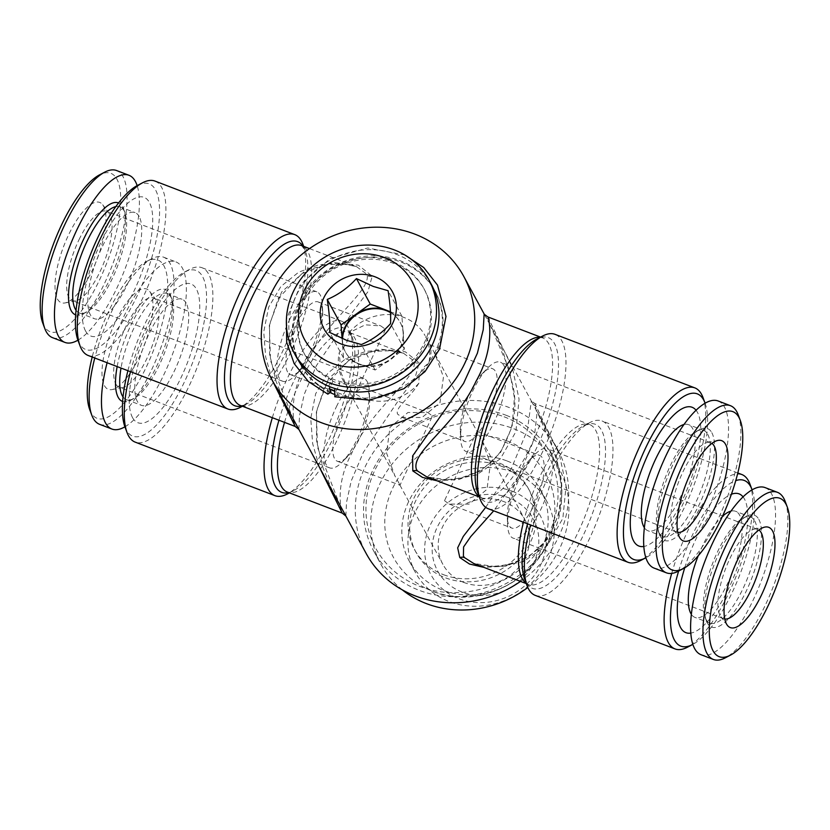 <?xml version="1.0" encoding="UTF-8"?>
<svg xmlns="http://www.w3.org/2000/svg" width="830" height="830" viewBox="0 0 830 830"><rect width="100%" height="100%" fill="white"/><g stroke="black" fill="none" stroke-linecap="round" stroke-linejoin="round"><path stroke-width="0.62" stroke-dasharray="4.15 3.11" d="M79.753 238.189A47.86 15.967 111 0 0 68.828 297.358A47.86 15.967 111 0 0 72.262 300.636A47.86 15.967 111 0 0 75.665 300.865A47.86 15.967 111 0 0 99.019 273.713A47.86 15.967 111 0 0 109.934 214.545A47.86 15.967 111 0 0 109.187 213.362A47.86 15.967 111 0 0 106.499 211.256A47.86 15.967 111 0 0 79.753 238.189M290.075 318.762A47.86 15.967 111 0 0 282.584 381.209A47.86 15.967 111 0 0 295.314 375.336A47.86 15.967 111 0 0 309.341 354.275A47.86 15.967 111 0 0 322.372 304.703A47.86 15.967 111 0 0 316.821 291.828A47.86 15.967 111 0 0 290.075 318.762M287.543 371.923A38.906 12.979 -69 0 1 296.424 323.825A38.906 12.979 -69 0 1 318.17 301.923A38.906 12.979 -69 0 1 320.961 304.6A38.906 12.979 -69 0 1 322.683 312.391A38.906 12.979 -69 0 1 312.09 352.698A38.906 12.979 -69 0 1 300.678 369.817A38.906 12.979 -69 0 1 290.334 374.589A38.906 12.979 -69 0 1 287.543 371.923M385.494 329.313L352.999 398.597L347.967 389.353L340.912 372.442L339.242 352.594C345.425 346.411 348.725 339.771 349.139 332.664L365.262 324.821L380.835 325.931L385.494 329.313M139.16 216.526A56.803 18.945 111 0 0 135.083 212.625A56.803 18.945 111 0 0 100.056 251.604A56.803 18.945 111 0 0 90.356 314.819A56.803 18.945 111 0 0 94.433 318.72A56.803 18.945 111 0 0 129.459 279.731A56.803 18.945 111 0 0 139.16 216.526M85.563 331.004A74.316 24.786 -69 0 1 102.515 239.133A74.316 24.786 -69 0 1 149.39 202.416A74.316 24.786 -69 0 1 132.437 294.287A74.316 24.786 -69 0 1 85.563 331.004M76.07 310.306A56.803 18.945 111 0 0 79.348 312.931A56.803 18.945 111 0 0 86.922 311.904A56.803 18.945 111 0 0 117.362 266.669A56.803 18.945 111 0 0 124.936 212.667A56.803 18.945 111 0 0 124.064 210.737A56.803 18.945 111 0 0 119.987 206.836A56.803 18.945 111 0 0 115.785 206.608M75.665 314.861A59.916 19.982 111 0 0 83.477 313.699A59.916 19.982 111 0 0 115.588 265.984A59.916 19.982 111 0 0 123.577 209.036A59.916 19.982 111 0 0 122.664 206.992A59.916 19.982 111 0 0 118.534 202.956M52.581 337.686A89.495 29.849 111 0 0 107.755 276.276A89.495 29.849 111 0 0 123.027 176.686A89.495 29.849 111 0 0 116.605 170.544M42.755 323.046A84.826 28.293 111 0 0 44.052 325.931A84.826 28.293 111 0 0 97.556 284.016A84.826 28.293 111 0 0 116.916 179.156A84.826 28.293 111 0 0 99.517 174.871M57.426 298.997A53.691 17.907 111 0 0 65.093 302.929A53.691 17.907 111 0 0 96.498 260.755A53.691 17.907 111 0 0 103.543 206.089A53.691 17.907 111 0 0 102.702 204.761A53.691 17.907 111 0 0 68.849 234.309A53.691 17.907 111 0 0 57.426 298.997M486.588 419.544A38.906 12.979 111 0 0 495.469 371.446A38.906 12.979 111 0 0 492.678 368.769A38.906 12.979 111 0 0 482.334 373.552A38.906 12.979 111 0 0 470.921 390.671A38.906 12.979 111 0 0 460.328 430.978A38.906 12.979 111 0 0 462.04 438.769A38.906 12.979 111 0 0 464.842 441.436A38.906 12.979 111 0 0 486.588 419.544M418.911 383.118C409.75 398.307 395.111 407.26 397.518 414.046L402.177 417.438L422.065 417.5L439.983 402.747L443.448 377.007L435.034 354.016L425.064 335.631A46.688 42.33 151.5 0 1 428.809 363.187C421.692 367.669 418.403 374.309 418.911 383.118A46.688 42.33 151.5 0 1 363.976 398.286A46.688 42.33 151.5 0 1 342.987 380.15A46.688 42.33 151.5 0 1 339.242 352.594M503.862 365.439A47.86 15.967 111 0 0 500.428 362.16A47.86 15.967 111 0 0 487.698 368.032A47.86 15.967 111 0 0 473.671 389.094A47.86 15.967 111 0 0 460.64 438.665A47.86 15.967 111 0 0 462.746 448.252A47.86 15.967 111 0 0 466.18 451.541A47.86 15.967 111 0 0 492.937 424.607A47.86 15.967 111 0 0 503.862 365.439M724.777 619.056A47.86 15.967 -69 0 1 723.501 618.744A47.86 15.967 -69 0 1 720.814 616.638A47.86 15.967 -69 0 1 720.067 615.455A47.86 15.967 -69 0 1 726.343 566.724A47.86 15.967 -69 0 1 754.335 529.135A47.86 15.967 -69 0 1 757.738 529.364A47.86 15.967 -69 0 1 758.9 529.976M785.211 501.496A89.495 29.849 -69 0 1 773.28 586.561A89.495 29.849 -69 0 1 725.327 657.827M765.084 487.594A89.495 29.849 -69 0 1 771.506 493.736A89.495 29.849 -69 0 1 756.244 593.315A89.495 29.849 -69 0 1 701.06 654.735M754.729 520.96A56.803 18.945 -69 0 1 745.039 584.175A56.803 18.945 -69 0 1 710.013 623.164A56.803 18.945 -69 0 1 705.936 619.263A56.803 18.945 -69 0 1 705.064 617.333A56.803 18.945 -69 0 1 712.638 563.331A56.803 18.945 -69 0 1 743.078 518.096A56.803 18.945 -69 0 1 750.652 517.069A56.803 18.945 -69 0 1 754.729 520.96M758.807 519.321A59.916 19.982 -69 0 1 745.133 593.398A59.916 19.982 -69 0 1 707.336 623.008A59.916 19.982 -69 0 1 706.423 620.965A59.916 19.982 -69 0 1 714.412 564.016A59.916 19.982 -69 0 1 746.523 516.302A59.916 19.982 -69 0 1 758.807 519.321M730.929 511.156A56.803 18.945 -69 0 1 735.567 511.28A56.803 18.945 -69 0 1 739.644 515.181A56.803 18.945 -69 0 1 729.943 578.396A56.803 18.945 -69 0 1 694.918 617.375A56.803 18.945 -69 0 1 691.38 614.376M743.026 496.848A74.316 24.786 -69 0 1 744.437 498.996A74.316 24.786 -69 0 1 734.498 575.149A74.316 24.786 -69 0 1 690.84 633.103M550.85 452.08A47.86 15.967 111 0 0 547.416 448.791A47.86 15.967 111 0 0 534.686 454.664A47.86 15.967 111 0 0 520.659 475.725A47.86 15.967 111 0 0 507.628 525.297A47.86 15.967 111 0 0 509.745 534.894A47.86 15.967 111 0 0 513.179 538.172A47.86 15.967 111 0 0 539.925 511.239A47.86 15.967 111 0 0 550.85 452.08M330.983 391.947A76.651 69.481 151.5 0 1 299.91 363.571A76.651 69.481 151.5 0 1 314.114 281.09A76.651 69.481 151.5 0 1 400.205 260.713A76.651 69.481 151.5 0 1 434.661 290.479A76.651 69.481 151.5 0 1 421.785 371.57A76.651 69.481 151.5 0 1 337.831 394.572L336.046 391.293A76.651 69.481 151.5 0 1 334.407 390.733M330.413 392.694A76.651 69.481 151.5 0 1 300.636 364.91A76.651 69.481 151.5 0 1 314.84 282.428A76.651 69.481 151.5 0 1 400.932 262.052A76.651 69.481 151.5 0 1 435.387 291.818A76.651 69.481 151.5 0 1 421.184 374.309A76.651 69.481 151.5 0 1 335.092 394.686A76.651 69.481 151.5 0 1 333.847 394.188M393.181 261.948A68.091 61.721 151.5 0 1 423.788 288.394A68.091 61.721 151.5 0 1 411.172 361.673A68.091 61.721 151.5 0 1 334.698 379.767A68.091 61.721 151.5 0 1 304.081 353.321A68.091 61.721 151.5 0 1 316.707 280.042A68.091 61.721 151.5 0 1 393.181 261.948M332.156 379.912L332.882 381.25A68.091 61.721 -28.5 0 0 336.264 382.661A68.091 61.721 -28.5 0 0 339.729 383.875L339.014 382.537A68.091 61.721 -28.5 0 0 413.34 361.828A68.091 61.721 -28.5 0 0 424.628 289.95A68.091 61.721 -28.5 0 0 394.022 263.504A68.091 61.721 -28.5 0 0 317.548 281.598A68.091 61.721 -28.5 0 0 304.932 354.877A68.091 61.721 -28.5 0 0 332.156 379.912L327.726 387.517L327.86 394.146M296.559 357.398A76.651 69.481 151.5 0 1 310.762 274.917A76.651 69.481 151.5 0 1 396.854 254.54A76.651 69.481 151.5 0 1 431.31 284.317M390.484 312.246A31.125 28.22 151.5 0 1 400.07 322.185A31.125 28.22 151.5 0 1 403.121 332.654A31.125 28.22 151.5 0 1 389.758 359.587A31.125 28.22 151.5 0 1 359.338 363.955A31.125 28.22 151.5 0 1 345.342 351.868A31.125 28.22 151.5 0 1 342.292 341.4A31.125 28.22 151.5 0 1 342.23 338.536M390.505 312.609A31.125 28.22 151.5 0 1 400.361 322.714A31.125 28.22 151.5 0 1 394.592 356.215A31.125 28.22 151.5 0 1 359.629 364.495A31.125 28.22 151.5 0 1 345.633 352.397A31.125 28.22 151.5 0 1 342.541 338.671M137.386 185.484A88.717 29.59 -69 0 1 155.573 189.956A88.717 29.59 -69 0 1 135.332 299.63A88.717 29.59 -69 0 1 79.379 343.464A88.717 29.59 -69 0 1 78.02 340.445M154.992 181.085A93.385 31.146 -69 0 1 161.694 187.497A93.385 31.146 -69 0 1 145.758 291.403A93.385 31.146 -69 0 1 88.188 355.489M302.877 244.196A93.385 31.146 -69 0 1 290.427 332.965A93.385 31.146 -69 0 1 240.389 407.323M488.268 508.749A93.385 31.146 111 0 0 545.839 444.662A93.385 31.146 111 0 0 561.775 340.757A93.385 31.146 111 0 0 555.073 334.345M272.416 380.628L265.673 357.025L263.743 331.803L268.661 307.142L280.955 286.412L298.665 272.188L318.782 264.749L338.889 263.162L356.454 266.586L366.611 274.004L367.337 275.809C368.883 293.405 323.461 322.6 304.89 366.3C282.864 407.167 299.962 437.42 293.083 422.128M298.873 429.39L299.516 415.788L304.237 394.323L316.406 365.646L353.186 311.292L367.908 291.776L372.214 276.203L358.301 265.154L333.131 262.539L305.43 270.621L281.629 292.015L269.335 324.862L270.507 360.656L292.772 418.154M484.315 314.29L490.229 325.194C494.358 332.467 498.685 341.41 503.229 352.045L512.888 385.535C517.837 407.385 513.635 429.515 500.283 451.914C493.757 460.702 486.11 467.332 477.354 471.782L462.071 477.582C447.09 480.622 435.242 480.352 426.547 476.773L450.005 480.28L476.379 474.947L500.386 458.783L515.876 431.693L519.072 399.22L512.39 367.773L487.781 316.894M485.706 507.327L511.259 468.711L527.486 429.836L531.304 400.921L490.229 325.194L509.444 369.848L514.413 397.881L512.058 426.942L500.428 452.713L481.276 470.631L458.897 479.512L436.891 480.736M504.101 416.805A98.054 88.883 151.5 0 1 548.308 534.696A98.054 88.883 151.5 0 1 419.876 586.468A98.054 88.883 151.5 0 1 375.668 468.566A98.054 88.883 151.5 0 1 504.101 416.805M506.061 415.259A101.167 91.705 151.5 0 1 551.545 454.56A101.167 91.705 151.5 0 1 532.798 563.425A101.167 91.705 151.5 0 1 419.171 590.317A101.167 91.705 151.5 0 1 373.697 551.027A101.167 91.705 151.5 0 1 392.445 442.151A101.167 91.705 151.5 0 1 506.061 415.259M402.322 589.871A101.167 91.705 151.5 0 1 380.897 564.307A101.167 91.705 151.5 0 1 399.645 455.442A101.167 91.705 151.5 0 1 513.272 428.55A101.167 91.705 151.5 0 1 558.746 467.84A101.167 91.705 151.5 0 1 527.807 587.474M507.12 440.938A86.839 78.725 151.5 0 1 554.533 516.82A86.839 78.725 151.5 0 1 432.523 591.209A86.839 78.725 151.5 0 1 424.255 587.484A86.839 78.725 151.5 0 1 395.568 482.645A86.839 78.725 151.5 0 1 507.12 440.938M443.583 574.713A64.584 58.546 -28.5 0 0 516.125 557.542A64.584 58.546 -28.5 0 0 528.098 488.04A64.584 58.546 -28.5 0 0 499.058 462.953A64.584 58.546 -28.5 0 0 426.516 480.124A64.584 58.546 -28.5 0 0 414.544 549.626A64.584 58.546 -28.5 0 0 443.583 574.713M500.698 465.972A64.584 58.546 151.5 0 1 529.727 491.059A64.584 58.546 151.5 0 1 517.764 560.561A64.584 58.546 151.5 0 1 445.212 577.732A64.584 58.546 151.5 0 1 416.183 552.645A64.584 58.546 151.5 0 1 428.145 483.133A64.584 58.546 151.5 0 1 500.698 465.972M507.078 460.972A74.7 67.718 151.5 0 1 540.662 489.98A74.7 67.718 151.5 0 1 526.811 570.376A74.7 67.718 151.5 0 1 442.909 590.234A74.7 67.718 151.5 0 1 409.325 561.225A74.7 67.718 151.5 0 1 423.165 480.829A74.7 67.718 151.5 0 1 507.078 460.972M513.189 472.229A74.7 67.718 151.5 0 1 546.763 501.247A74.7 67.718 151.5 0 1 532.922 581.643A74.7 67.718 151.5 0 1 449.02 601.501A74.7 67.718 151.5 0 1 415.436 572.482A74.7 67.718 151.5 0 1 429.276 492.086A74.7 67.718 151.5 0 1 513.189 472.229M512.172 491.204A62.126 56.316 151.5 0 1 540.174 565.904A62.126 56.316 151.5 0 1 458.803 598.7A62.126 56.316 151.5 0 1 430.791 524A62.126 56.316 151.5 0 1 512.172 491.204M462.092 592.081A54.469 49.385 151.5 0 1 437.535 526.583A54.469 49.385 151.5 0 1 508.883 497.824A54.469 49.385 151.5 0 1 533.441 563.321A54.469 49.385 151.5 0 1 462.092 592.081M463.866 582.463A46.688 42.33 151.5 0 1 442.878 564.327A46.688 42.33 151.5 0 1 451.53 514.081A46.688 42.33 151.5 0 1 503.976 501.662A46.688 42.33 151.5 0 1 524.965 519.798A46.688 42.33 151.5 0 1 516.312 570.044A46.688 42.33 151.5 0 1 463.866 582.463M399.064 483.278L394.966 475.984L386.552 453.035L389.996 427.284L407.935 412.5L427.824 412.562L432.482 415.955L399.987 485.228L399.064 483.278M349.139 332.664A46.688 42.33 151.5 0 1 404.075 317.496A46.688 42.33 151.5 0 1 425.064 335.631M127.913 370.709A88.717 29.59 -69 0 1 184.374 272.115A88.717 29.59 -69 0 1 202.572 276.598A88.717 29.59 -69 0 1 182.32 386.261A88.717 29.59 -69 0 1 126.368 430.096A88.717 29.59 -69 0 1 125.008 427.087M130.486 371.695A93.385 31.146 -69 0 1 189.531 269.418A93.385 31.146 -69 0 1 201.981 267.717A93.385 31.146 -69 0 1 208.683 274.128A93.385 31.146 -69 0 1 192.747 378.044A93.385 31.146 -69 0 1 135.176 442.12M272.333 417.698A93.385 31.146 -69 0 1 341.732 321.252A93.385 31.146 -69 0 1 348.434 327.663A93.385 31.146 -69 0 1 349.866 330.838A93.385 31.146 -69 0 1 337.416 419.596A93.385 31.146 -69 0 1 287.377 493.964M678.639 571.04A88.717 29.59 -69 0 1 735.754 480.622M671.709 573.405A93.385 31.146 -69 0 1 737.59 473.806M535.257 595.38A93.385 31.146 111 0 0 592.827 531.304A93.385 31.146 111 0 0 608.764 427.388A93.385 31.146 111 0 0 602.061 420.976A93.385 31.146 111 0 0 589.611 422.678A93.385 31.146 111 0 0 530.567 524.954M319.415 467.269L312.661 443.656L310.742 418.434L315.649 393.783L327.943 373.044L345.664 358.819L365.771 351.391L385.877 349.793L403.463 353.227L413.599 360.635L414.326 362.44C415.872 380.036 370.45 409.232 351.889 452.931C329.852 493.798 346.95 524.052 340.072 508.759M345.861 516.021L346.515 502.42L351.225 480.954L363.395 452.277L400.185 397.923L414.896 378.407L419.202 362.835L405.299 351.796L380.13 349.171L352.418 357.253L328.618 378.646L316.323 411.493L317.496 447.287L339.761 504.785M523.44 522.226A85.604 28.552 -69 0 1 589.591 424.535L534.769 403.536L531.107 400.558L537.217 411.825C541.347 419.098 545.684 428.041 550.217 438.676L559.877 472.177C564.825 494.026 560.624 516.146 547.271 538.546C540.745 547.343 533.099 553.963 524.342 558.414L509.06 564.213C494.078 567.264 482.23 566.994 473.536 563.404L496.994 566.921L523.367 561.578L547.385 545.424L562.865 518.325L566.06 485.851L559.379 454.404L534.769 403.536L536.927 413.859L534.001 439.942L518.356 476.42L493.694 510.824M520.503 581.394A108.948 98.76 -28.5 0 0 557.76 449.694L537.217 411.825L556.442 456.479L561.402 484.513L559.047 513.573L547.416 539.355L528.264 557.262L505.885 566.143L483.88 567.367M557.76 449.694A108.948 98.76 -28.5 0 0 508.78 407.374A108.948 98.76 -28.5 0 0 386.417 436.331A108.948 98.76 -28.5 0 0 366.227 553.579M533.576 506.176A38.906 12.979 111 0 0 542.457 458.077A38.906 12.979 111 0 0 539.666 455.411A38.906 12.979 111 0 0 529.322 460.183A38.906 12.979 111 0 0 517.91 477.302A38.906 12.979 111 0 0 507.317 517.609A38.906 12.979 111 0 0 509.039 525.4A38.906 12.979 111 0 0 511.83 528.077A38.906 12.979 111 0 0 533.576 506.176M444.507 500.687L449.165 504.069L469.064 504.132L486.992 489.358L490.437 463.596L482.033 440.647L477.001 431.403L444.507 500.687M115.816 383.989A47.86 15.967 111 0 0 119.25 387.278A47.86 15.967 111 0 0 122.664 387.496A47.86 15.967 111 0 0 146.007 360.345A47.86 15.967 111 0 0 156.922 301.176A47.86 15.967 111 0 0 156.175 300.004A47.86 15.967 111 0 0 153.488 297.897A47.86 15.967 111 0 0 126.741 324.821A47.86 15.967 111 0 0 115.816 383.989M104.414 385.628A53.691 17.907 111 0 0 112.092 389.571A53.691 17.907 111 0 0 143.486 347.386A53.691 17.907 111 0 0 150.531 292.72A53.691 17.907 111 0 0 149.691 291.403A53.691 17.907 111 0 0 115.837 320.94A53.691 17.907 111 0 0 104.414 385.628M89.744 409.678A84.826 28.293 111 0 0 91.041 412.562A84.826 28.293 111 0 0 144.544 370.647A84.826 28.293 111 0 0 163.904 265.787A84.826 28.293 111 0 0 146.505 261.512A84.826 28.293 111 0 0 92.203 357.025M99.569 424.317A89.495 29.849 111 0 0 154.754 362.907A89.495 29.849 111 0 0 170.015 263.318A89.495 29.849 111 0 0 163.593 257.175A89.495 29.849 111 0 0 151.662 258.804A89.495 29.849 111 0 0 94.765 358.01M124.915 426.817A89.495 29.849 111 0 0 173.543 351.453A89.495 29.849 111 0 0 182.351 268.049A89.495 29.849 111 0 0 175.929 261.906A89.495 29.849 111 0 0 107.101 362.731M123.058 396.937A56.803 18.945 111 0 0 126.336 399.572A56.803 18.945 111 0 0 133.91 398.535A56.803 18.945 111 0 0 164.35 353.3A56.803 18.945 111 0 0 171.924 299.298A56.803 18.945 111 0 0 171.053 297.368A56.803 18.945 111 0 0 166.975 293.478A56.803 18.945 111 0 0 141.256 314.518A56.803 18.945 111 0 0 121.014 368.064M122.653 401.492A59.916 19.982 111 0 0 130.466 400.34A59.916 19.982 111 0 0 162.576 352.626A59.916 19.982 111 0 0 170.565 295.667A59.916 19.982 111 0 0 169.652 293.633A59.916 19.982 111 0 0 142.573 305.16A59.916 19.982 111 0 0 117.155 366.59M186.148 303.158A56.803 18.945 111 0 0 182.071 299.257A56.803 18.945 111 0 0 147.045 338.235A56.803 18.945 111 0 0 137.355 401.45A56.803 18.945 111 0 0 141.432 405.351A56.803 18.945 111 0 0 176.458 366.372A56.803 18.945 111 0 0 186.148 303.158M132.551 417.646A74.316 24.786 -69 0 1 149.504 325.765A74.316 24.786 -69 0 1 196.388 289.048A74.316 24.786 -69 0 1 179.425 380.929A74.316 24.786 -69 0 1 132.551 417.646M367.96 391.231A38.906 12.979 -69 0 1 369.672 399.023A38.906 12.979 -69 0 1 359.079 439.329A38.906 12.979 -69 0 1 347.666 456.448A38.906 12.979 -69 0 1 337.322 461.231A38.906 12.979 -69 0 1 334.532 458.554A38.906 12.979 -69 0 1 343.413 410.456A38.906 12.979 -69 0 1 365.159 388.565A38.906 12.979 -69 0 1 367.96 391.231M337.063 405.393A47.86 15.967 111 0 0 329.572 467.84A47.86 15.967 111 0 0 342.302 461.968A47.86 15.967 111 0 0 356.329 440.906A47.86 15.967 111 0 0 369.36 391.335A47.86 15.967 111 0 0 363.82 378.459A47.86 15.967 111 0 0 337.063 405.393M677.788 532.424A47.86 15.967 -69 0 1 676.512 532.103A47.86 15.967 -69 0 1 673.825 529.996A47.86 15.967 -69 0 1 673.078 528.824A47.86 15.967 -69 0 1 679.355 480.093A47.86 15.967 -69 0 1 707.336 442.504A47.86 15.967 -69 0 1 710.75 442.722A47.86 15.967 -69 0 1 711.912 443.345M683.93 424.514A56.803 18.945 -69 0 1 688.568 424.649A56.803 18.945 -69 0 1 692.645 428.55A56.803 18.945 -69 0 1 682.955 491.765A56.803 18.945 -69 0 1 647.929 530.744A56.803 18.945 -69 0 1 644.391 527.745M696.038 410.217A74.316 24.786 -69 0 1 697.449 412.354A74.316 24.786 -69 0 1 687.51 488.507A74.316 24.786 -69 0 1 643.841 546.472M707.741 434.329A56.803 18.945 -69 0 1 698.051 497.544A56.803 18.945 -69 0 1 663.025 536.522A56.803 18.945 -69 0 1 658.947 532.632A56.803 18.945 -69 0 1 658.076 530.702A56.803 18.945 -69 0 1 665.65 476.7A56.803 18.945 -69 0 1 696.09 431.465A56.803 18.945 -69 0 1 703.664 430.428A56.803 18.945 -69 0 1 707.741 434.329M711.818 432.689A59.916 19.982 -69 0 1 698.144 506.767A59.916 19.982 -69 0 1 660.348 536.367A59.916 19.982 -69 0 1 659.435 534.333A59.916 19.982 -69 0 1 667.424 477.375A59.916 19.982 -69 0 1 699.534 429.66A59.916 19.982 -69 0 1 711.818 432.689M738.223 414.865A89.495 29.849 -69 0 1 726.292 499.93A89.495 29.849 -69 0 1 678.338 571.196M718.095 400.963A89.495 29.849 -69 0 1 724.517 407.105A89.495 29.849 -69 0 1 709.256 506.684A89.495 29.849 -69 0 1 654.071 568.093M705.085 403.183A88.717 29.59 -69 0 1 693.164 487.241A88.717 29.59 -69 0 1 645.875 557.75M749.947 484.098A93.385 31.146 -69 0 1 737.497 572.856A93.385 31.146 -69 0 1 687.458 647.213M752.073 489.814A88.717 29.59 -69 0 1 740.153 573.872A88.717 29.59 -69 0 1 692.863 644.381M430.936 346.722C428.093 340.798 433.872 349.731 428.809 363.187M702.958 397.456A93.385 31.146 -69 0 1 690.508 486.224A93.385 31.146 -69 0 1 640.47 560.582M342.074 338.474L343.516 357.896L375.16 370.024L404.355 349.15L401.896 316.157L390.463 311.779M404.355 349.15L390.536 323.679M401.896 316.157L388.087 290.697M343.516 357.896L329.707 332.436M375.16 370.024L361.351 344.554M336.046 391.293L339.729 383.875M332.882 381.25L330.112 386.822M337.831 394.572L334.791 396.792M684.74 567.803A74.316 24.786 -69 0 1 731.406 494.244M698.227 555.799A56.803 18.945 -69 0 1 722.474 516.312M77.927 340.186A89.495 29.849 111 0 0 124.801 269.511A89.495 29.849 111 0 0 137.137 185.619M372.214 276.203A7.781 7.107 164 0 1 367.337 275.809M303.002 246.116A87.876 29.309 -69 0 1 303.925 247.641A87.876 29.309 -69 0 1 305.274 250.629A87.876 29.309 -69 0 1 293.561 334.158A87.876 29.309 -69 0 1 246.469 404.137A87.876 29.309 -69 0 1 241.758 405.984M303.687 246.375L305.274 250.629L301.653 245.597A85.604 28.552 -69 0 1 307.795 251.469A85.604 28.552 -69 0 1 293.187 346.722A85.604 28.552 -69 0 1 240.41 405.465C238.729 406.005 245.556 405.289 246.469 404.137L242.443 406.244M485.54 316.583A7.781 7.325 -28.3 0 0 489.088 319.664M540.185 337.312A85.604 28.552 -69 0 1 542.602 337.903C544.283 337.354 537.456 338.08 536.543 339.221A87.876 29.309 -69 0 1 554.565 343.662A87.876 29.309 -69 0 1 534.51 452.298A87.876 29.309 -69 0 1 479.086 495.718A87.876 29.309 -69 0 1 477.738 492.74L481.358 497.772A85.604 28.552 -69 0 1 479.169 496.589M540.569 337.115L542.602 337.903A85.604 28.552 -69 0 1 548.744 343.776A85.604 28.552 -69 0 1 534.136 439.029A85.604 28.552 -69 0 1 481.358 497.772L479.325 496.983M419.202 362.835A7.781 7.107 164 0 1 414.326 362.44M278.942 420.229A87.876 29.309 -69 0 1 316.697 344.097A87.876 29.309 -69 0 1 350.914 334.283A87.876 29.309 -69 0 1 352.262 337.26A87.876 29.309 -69 0 1 340.549 420.8A87.876 29.309 -69 0 1 293.457 490.779A87.876 29.309 -69 0 1 288.747 492.615M284.524 422.366A85.604 28.552 -69 0 1 348.642 332.228A85.604 28.552 -69 0 1 354.784 338.111A85.604 28.552 -69 0 1 340.175 433.364A85.604 28.552 -69 0 1 287.398 492.097C285.717 492.647 292.544 491.92 293.457 490.779L289.431 492.885M532.538 403.214A7.781 7.325 -28.3 0 0 536.076 406.306M527.527 523.792A87.876 29.309 -69 0 1 583.532 425.863A87.876 29.309 -69 0 1 601.553 430.293A87.876 29.309 -69 0 1 581.508 538.94A87.876 29.309 -69 0 1 526.075 582.359A87.876 29.309 -69 0 1 524.726 579.371L528.347 584.403A85.604 28.552 -69 0 1 526.168 583.22M589.611 422.678L583.532 425.863C584.445 424.711 591.271 423.995 589.591 424.535A85.604 28.552 -69 0 1 595.733 430.407A85.604 28.552 -69 0 1 581.125 525.66A85.604 28.552 -69 0 1 528.347 584.403L526.313 583.625M282.584 381.209L72.262 300.636M300.678 369.817L295.314 375.336M290.334 374.589L352.999 398.597M119.987 206.836L135.083 212.625M75.665 300.865L65.093 302.929M402.177 417.438L464.842 441.436M482.334 373.552L487.698 368.032M754.335 529.135L764.907 527.071M710.013 623.164L694.918 617.375M757.738 529.364L547.416 448.791M434.661 290.479L435.387 291.818M423.788 288.394L424.628 289.95M345.342 351.868L345.633 352.397M356.454 266.596L345.135 264.013L325.91 264.718L301.83 273.744L278.372 298.344L269.605 324.872L269.553 353.964L276.058 381.344L284.078 401.118L292.181 417.054M551.545 454.56L558.746 467.84M554.533 516.82C551.317 571.714 483.61 612.997 432.689 591.282L424.255 587.484M528.098 488.04L529.727 491.059M540.662 489.98L546.763 501.247M342.987 380.15L347.967 389.353M352.958 398.535L394.966 475.984M399.946 485.177L442.878 564.327M737.797 472.976L602.061 420.976M403.442 353.227L392.134 350.644L372.898 351.36L348.818 360.386L325.36 384.975L316.604 411.504L316.541 440.595L323.046 467.975L331.066 487.76L339.169 503.696M349.866 330.838L352.262 337.26L348.642 332.228L403.463 353.227M449.165 504.069L511.83 528.077M529.322 460.183L534.686 454.664M122.664 387.496L112.092 389.571M146.505 261.512L151.662 258.804M163.593 257.175L175.929 261.906M166.975 293.478L182.071 299.257M337.322 461.231L399.987 485.228M347.666 456.448L342.302 461.968M329.572 467.84L119.25 387.278M710.75 442.722L500.428 362.16M663.025 536.522L647.929 530.744M707.336 442.504L717.909 440.429M673.825 529.996L680.31 538.597M658.076 530.702L659.435 534.333M696.09 431.465L699.534 429.66M703.664 430.428L688.568 424.649M676.512 532.103L466.18 451.541M363.82 378.459L153.488 297.897M369.672 399.023L369.36 391.335M365.159 388.565L427.824 412.562M126.336 399.572L141.432 405.351M171.924 299.298L170.565 295.667M133.91 398.535L130.466 400.34M156.175 300.004L149.691 291.403M507.317 517.609L507.628 525.297M477.001 431.403L539.666 455.411M201.981 267.717L341.732 321.252M184.374 272.115L189.531 269.418M435.034 354.016L477.043 431.465M482.033 440.647L524.965 519.798M409.325 561.225L415.436 572.482M414.544 549.626L416.183 552.645M373.697 551.027L380.897 564.307M309.497 248.606L356.464 266.596M400.07 322.185L400.361 322.714M304.081 353.321L304.932 354.877M299.91 363.571L300.636 364.91M404.864 254.997L367.69 247.994L330.153 258.576L300.813 284.275L286.412 319.249M723.501 618.744L513.179 538.172M750.652 517.069L735.567 511.28M705.064 617.333L706.423 620.965M743.078 518.096L746.523 516.302M720.814 616.638L727.298 625.239M460.328 430.978L460.64 438.665M430.013 344.772L492.678 368.769M109.187 213.362L102.702 204.761M124.936 212.667L123.577 209.036M86.922 311.904L83.477 313.699M79.348 312.931L94.433 318.72M318.17 301.923L380.835 325.931M322.683 312.391L322.372 304.703M316.821 291.828L106.499 211.256"/><path stroke-width="1.25" d="M115.785 206.608A56.803 18.945 111 0 0 82.647 251.386A56.803 18.945 111 0 0 75.271 309.04A56.803 18.945 111 0 0 76.07 310.306M118.534 202.956A59.916 19.982 111 0 0 81.527 243.75A59.916 19.982 111 0 0 71.193 310.679A59.916 19.982 111 0 0 75.665 314.861M137.137 185.619A89.495 29.849 111 0 0 135.363 181.417A89.495 29.849 111 0 0 128.941 175.265L116.605 170.544A89.495 29.849 111 0 0 104.673 172.173A89.495 29.849 111 0 0 56.72 243.439A89.495 29.849 111 0 0 44.789 328.504A89.495 29.849 111 0 0 46.158 331.544A89.495 29.849 111 0 0 52.581 337.686L64.916 342.406A89.495 29.849 111 0 0 77.927 340.186M128.941 175.265A89.495 29.849 111 0 0 73.756 236.685A89.495 29.849 111 0 0 58.494 336.264A89.495 29.849 111 0 0 64.916 342.406M104.673 172.173L99.517 174.871A84.826 28.293 111 0 0 54.064 242.422A84.826 28.293 111 0 0 42.755 323.046L44.789 328.504M726.458 623.911A53.691 17.907 -69 0 1 733.502 569.245A53.691 17.907 -69 0 1 764.907 527.071A53.691 17.907 -69 0 1 772.574 531.003A53.691 17.907 -69 0 1 761.152 595.691A53.691 17.907 -69 0 1 727.298 625.239A53.691 17.907 -69 0 1 726.458 623.911M758.9 529.976A47.86 15.967 -69 0 1 761.172 532.642A47.86 15.967 -69 0 1 753.775 584.113A47.86 15.967 -69 0 1 724.777 619.056M785.948 504.069A84.826 28.293 -69 0 1 787.245 506.954A84.826 28.293 -69 0 1 775.936 587.578A84.826 28.293 -69 0 1 730.483 655.129A84.826 28.293 -69 0 1 713.084 650.845A84.826 28.293 -69 0 1 732.444 545.984A84.826 28.293 -69 0 1 785.948 504.069M730.483 655.129L725.327 657.827A89.495 29.849 -69 0 1 713.395 659.456A89.495 29.849 -69 0 1 706.973 653.314A89.495 29.849 -69 0 1 722.245 553.724A89.495 29.849 -69 0 1 777.42 492.315A89.495 29.849 -69 0 1 783.842 498.457A89.495 29.849 -69 0 1 785.211 501.496L787.245 506.954M713.395 659.456L701.06 654.735A89.495 29.849 -69 0 1 694.637 648.583A89.495 29.849 -69 0 1 709.909 549.004A89.495 29.849 -69 0 1 765.084 487.594L777.42 492.315M691.38 614.376A56.803 18.945 -69 0 1 690.84 613.474A56.803 18.945 -69 0 1 698.227 555.799M690.84 633.103A74.316 24.786 -69 0 1 680.61 627.584A74.316 24.786 -69 0 1 684.74 567.803M334.407 390.733A76.651 69.481 151.5 0 1 332.581 390.059A76.651 69.481 151.5 0 1 329.199 388.668L330.112 386.822M394.354 249.923A76.651 69.481 151.5 0 1 428.809 279.689A76.651 69.481 151.5 0 1 414.606 362.181A76.651 69.481 151.5 0 1 328.514 382.557A76.651 69.481 151.5 0 1 294.059 352.781A76.651 69.481 151.5 0 1 308.262 270.3A76.651 69.481 151.5 0 1 394.354 249.923M428.809 279.689L431.31 284.317A76.651 69.481 151.5 0 1 417.106 366.798A76.651 69.481 151.5 0 1 331.014 387.174A76.651 69.481 151.5 0 1 296.559 357.398L294.059 352.781M384.529 257.611A61.088 55.371 151.5 0 1 412.074 331.066A61.088 55.371 151.5 0 1 332.062 363.312A61.088 55.371 151.5 0 1 304.517 289.857A61.088 55.371 151.5 0 1 384.529 257.611M327.248 299.443C338.163 294.878 347.895 287.917 356.444 278.569L373.23 286.423L388.087 290.697C390.162 303.925 390.971 314.923 390.536 323.679C382.153 332.913 372.421 339.864 361.351 344.554L346.494 340.279L329.707 332.436C330.164 323.866 329.344 312.869 327.248 299.443L341.068 324.904L342.074 338.474M341.587 344.128A38.906 35.275 151.5 0 1 324.042 297.337A38.906 35.275 151.5 0 1 375.004 276.795A38.906 35.275 151.5 0 1 392.549 323.586A38.906 35.275 151.5 0 1 341.587 344.128M342.23 338.536A31.125 28.22 151.5 0 1 355.665 314.477A31.125 28.22 151.5 0 1 386.075 310.098A31.125 28.22 151.5 0 1 390.484 312.246M342.541 338.671A31.125 28.22 151.5 0 1 386.365 310.627A31.125 28.22 151.5 0 1 390.505 312.609M242.443 406.244L240.389 407.323A93.385 31.146 -69 0 1 227.939 409.024L88.188 355.489A93.385 31.146 -69 0 1 81.485 349.077A93.385 31.146 -69 0 1 80.053 345.903A93.385 31.146 -69 0 1 92.504 257.144A93.385 31.146 -69 0 1 142.542 182.787A93.385 31.146 -69 0 1 154.992 181.085L294.743 234.62A93.385 31.146 -69 0 1 301.446 241.032A93.385 31.146 -69 0 1 302.877 244.196L303.687 246.375M227.939 409.024A93.385 31.146 -69 0 1 221.237 402.612A93.385 31.146 -69 0 1 237.173 298.696A93.385 31.146 -69 0 1 294.743 234.62M645.875 557.75A88.717 29.59 -69 0 1 645.626 557.885A88.717 29.59 -69 0 1 627.428 553.403A88.717 29.59 -69 0 1 647.68 443.739A88.717 29.59 -69 0 1 703.633 399.904A88.717 29.59 -69 0 1 704.992 402.913A88.717 29.59 -69 0 1 705.085 403.183M645.626 557.885L640.47 560.582A93.385 31.146 -69 0 1 628.02 562.284A93.385 31.146 -69 0 1 621.317 555.872A93.385 31.146 -69 0 1 637.253 451.956A93.385 31.146 -69 0 1 694.824 387.88A93.385 31.146 -69 0 1 701.526 394.292A93.385 31.146 -69 0 1 702.958 397.456L704.992 402.913M694.824 387.88L555.073 334.345A93.385 31.146 111 0 0 542.623 336.036A93.385 31.146 111 0 0 492.584 410.404A93.385 31.146 111 0 0 480.134 499.162A93.385 31.146 111 0 0 481.566 502.337A93.385 31.146 111 0 0 488.268 508.749L628.02 562.284M309.497 248.606L301.653 245.597A85.604 28.552 -69 0 0 248.876 304.34A85.604 28.552 -69 0 0 234.268 399.593A85.604 28.552 -69 0 0 240.41 405.465L295.231 426.464L272.416 380.628M292.181 417.054L366.227 553.579A108.948 98.76 -28.5 0 0 415.197 595.888A108.948 98.76 -28.5 0 0 520.503 581.394M489.088 319.664C484.72 307.754 499.712 339.864 475.912 381.499C456.023 425.085 410.622 451.842 416.401 469.365L417.5 470.983L426.662 476.814M436.891 480.736L422.491 477.406L412.801 470.901L412.614 455.95L463.545 383.398L477.385 353.186L483.236 329.718L484.139 313.968L463.773 276.421A108.948 98.76 151.5 0 1 443.583 393.669A108.948 98.76 151.5 0 1 321.22 422.626A108.948 98.76 151.5 0 1 272.24 380.306A108.948 98.76 151.5 0 1 292.43 263.069A108.948 98.76 151.5 0 1 414.803 234.112A108.948 98.76 151.5 0 1 463.773 276.421M527.807 587.474A101.167 91.705 151.5 0 1 426.371 603.597A101.167 91.705 151.5 0 1 402.322 589.871M289.431 492.885L287.377 493.964A93.385 31.146 -69 0 1 274.927 495.655L135.176 442.12A93.385 31.146 -69 0 1 128.474 435.709A93.385 31.146 -69 0 1 127.042 432.544A93.385 31.146 -69 0 1 130.486 371.695M274.927 495.655A93.385 31.146 -69 0 1 268.225 489.244A93.385 31.146 -69 0 1 272.333 417.698M692.863 644.381A88.717 29.59 -69 0 1 692.614 644.516A88.717 29.59 -69 0 1 674.427 640.044A88.717 29.59 -69 0 1 678.639 571.04M735.754 480.622A88.717 29.59 -69 0 1 750.621 486.536A88.717 29.59 -69 0 1 751.98 489.555A88.717 29.59 -69 0 1 752.073 489.814M692.614 644.516L687.458 647.213A93.385 31.146 -69 0 1 675.008 648.915A93.385 31.146 -69 0 1 668.306 642.503A93.385 31.146 -69 0 1 671.709 573.405M737.59 473.806A93.385 31.146 -69 0 1 741.813 474.511A93.385 31.146 -69 0 1 748.515 480.923A93.385 31.146 -69 0 1 749.947 484.098L751.98 489.555M530.567 524.954A93.385 31.146 111 0 0 527.123 585.804A93.385 31.146 111 0 0 528.554 588.968A93.385 31.146 111 0 0 535.257 595.38L675.008 648.915M284.524 422.366A85.604 28.552 -69 0 0 281.256 486.224A85.604 28.552 -69 0 0 287.398 492.097L342.219 513.106L319.415 467.269M493.694 510.824L470.714 536.626L463.596 546.939L463.389 555.996L464.499 557.615L473.66 563.446M483.88 567.367L469.49 564.037L459.789 557.542L457.672 547.841L463.285 536.408L485.706 507.327M92.203 357.025A84.826 28.293 111 0 0 89.744 409.678L91.777 415.135A89.495 29.849 111 0 0 93.147 418.175A89.495 29.849 111 0 0 99.569 424.317L111.905 429.037A89.495 29.849 111 0 0 124.915 426.817M94.765 358.01A89.495 29.849 111 0 0 91.777 415.135M107.101 362.731A89.495 29.849 111 0 0 105.483 422.895A89.495 29.849 111 0 0 111.905 429.037M121.014 368.064A56.803 18.945 111 0 0 122.259 395.671A56.803 18.945 111 0 0 123.058 396.937M117.155 366.59A59.916 19.982 111 0 0 118.182 397.311A59.916 19.982 111 0 0 122.653 401.492M711.912 443.345A47.86 15.967 -69 0 1 714.184 446.011A47.86 15.967 -69 0 1 706.787 497.481A47.86 15.967 -69 0 1 677.788 532.424M644.391 527.745A56.803 18.945 -69 0 1 643.852 526.843A56.803 18.945 -69 0 1 651.021 469.728A56.803 18.945 -69 0 1 683.93 424.514M643.841 546.472A74.316 24.786 -69 0 1 633.612 540.952A74.316 24.786 -69 0 1 649.205 451.883A74.316 24.786 -69 0 1 696.038 410.217M683.495 568.488L678.338 571.196A89.495 29.849 -69 0 1 666.407 572.825A89.495 29.849 -69 0 1 659.985 566.683A89.495 29.849 -69 0 1 675.247 467.093A89.495 29.849 -69 0 1 730.431 405.683A89.495 29.849 -69 0 1 736.853 411.825A89.495 29.849 -69 0 1 738.223 414.865L740.256 420.322A84.826 28.293 -69 0 1 728.948 500.947A84.826 28.293 -69 0 1 683.495 568.488A84.826 28.293 -69 0 1 666.096 564.213A84.826 28.293 -69 0 1 685.456 459.353A84.826 28.293 -69 0 1 738.959 417.438A84.826 28.293 -69 0 1 740.256 420.322M666.407 572.825L654.071 568.093A89.495 29.849 -69 0 1 647.649 561.952A89.495 29.849 -69 0 1 662.921 462.372A89.495 29.849 -69 0 1 718.095 400.963L730.431 405.683M679.469 537.28A53.691 17.907 -69 0 1 686.514 482.614A53.691 17.907 -69 0 1 717.909 440.429A53.691 17.907 -69 0 1 725.586 444.372A53.691 17.907 -69 0 1 714.163 509.06A53.691 17.907 -69 0 1 680.31 538.597A53.691 17.907 -69 0 1 679.469 537.28M127.042 432.544L125.008 427.087A88.717 29.59 -69 0 1 127.913 370.709M80.053 345.903L78.02 340.445A88.717 29.59 -69 0 1 89.847 256.128A88.717 29.59 -69 0 1 137.386 185.484L142.542 182.787M390.463 311.779L370.253 304.039L341.068 324.904M370.253 304.039L356.444 278.569M286.412 319.249L286.682 342.209L294.152 363.582L308.345 381.53L327.86 394.146L330.983 391.947L329.199 388.668M333.847 394.188A76.651 69.481 151.5 0 1 330.413 392.694M404.864 254.997L423.725 267.519L437.493 285.095L445.98 316.427L439.526 349.16L425.022 371.56L403.94 388.679L369.775 400.174L334.791 396.792L334.791 389.478M731.406 494.244A74.316 24.786 -69 0 1 743.026 496.848M722.474 516.312A56.803 18.945 -69 0 1 730.929 511.156M295.449 423.061A7.781 6.744 -28.6 0 0 292.077 420.291M241.758 405.984A87.876 29.309 -69 0 1 228.447 399.707A87.876 29.309 -69 0 1 247.558 292.969A87.876 29.309 -69 0 1 303.002 246.116M412.801 470.901A7.781 6.951 140.7 0 1 417.5 470.983M479.169 496.589A85.604 28.552 -69 0 1 475.217 491.889A85.604 28.552 -69 0 1 488.372 400.019A85.604 28.552 -69 0 1 540.185 337.312M480.134 499.162L477.738 492.74A87.876 29.309 -69 0 1 489.451 409.2A87.876 29.309 -69 0 1 536.543 339.221L542.623 336.036M342.437 509.703A7.781 6.744 -28.6 0 0 339.065 506.933M288.747 492.615A87.876 29.309 -69 0 1 275.436 486.339A87.876 29.309 -69 0 1 278.942 420.229M459.789 557.542A7.781 6.951 140.7 0 1 464.499 557.615M526.168 583.22A85.604 28.552 -69 0 1 522.205 578.531A85.604 28.552 -69 0 1 523.44 522.226M527.123 585.804L524.726 579.371A87.876 29.309 -69 0 1 527.527 523.792M292.772 418.154L272.24 380.306M540.569 337.115L487.781 316.904L484.315 314.29M741.813 474.511L737.797 472.976M339.169 503.696L339.761 504.785M526.313 583.625L473.536 563.404M342.219 513.106L345.892 516.084M479.325 496.983L426.537 476.773M295.231 426.464L298.904 429.452"/></g></svg>

